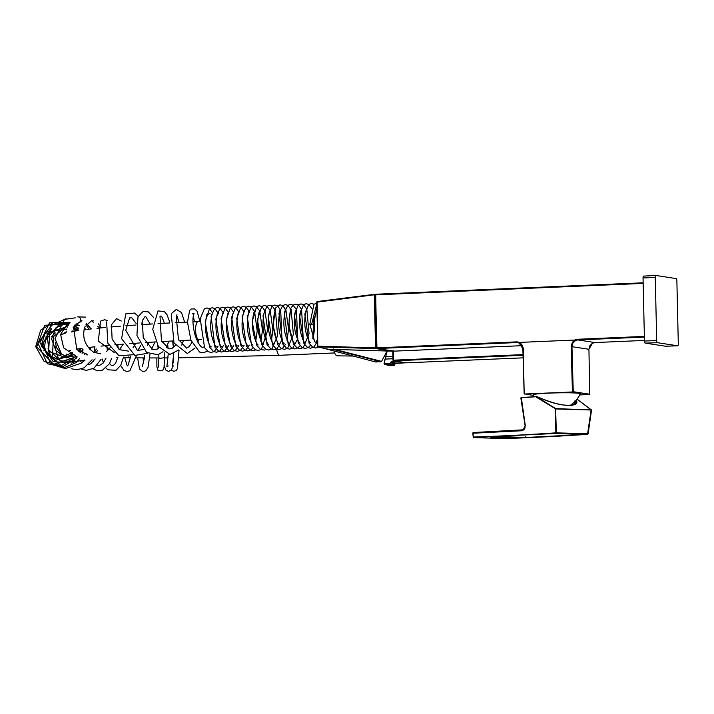 <?xml version="1.0" encoding="UTF-8"?>
<svg xmlns="http://www.w3.org/2000/svg" width="714" height="714" viewBox="0 0 714 714"><rect width="100%" height="100%" fill="white"/><g stroke="black" fill="none" stroke-linecap="round" stroke-linejoin="round"><path stroke-width="1.07" d="M655.265 277.434A2.071 0.66 -92.4 0 1 655.836 275.461A2.071 0.66 -92.4 0 1 655.88 275.461L676.158 278.576A2.071 0.66 -92.4 0 1 676.872 280.745L678.3 343.836A2.071 0.66 -92.4 0 1 677.72 345.799A2.071 0.66 -92.4 0 1 677.684 345.799L657.407 342.693A2.071 0.66 -92.4 0 1 656.693 340.524L655.265 277.434L643.037 277.96A1.964 0.625 -92.4 0 1 643.573 276.104A1.964 0.625 -92.4 0 1 643.617 276.104L655.791 275.47M665.484 346.21A1.964 0.625 -92.4 0 1 665.448 346.219A1.964 0.625 -92.4 0 1 665.412 346.21L677.684 345.799M643.037 277.96L644.465 341.051A1.964 0.625 -92.4 0 0 645.135 343.104L665.412 346.21M316.82 303.753L311.616 324.424L309.733 324.62L313.375 324.692L316.775 309.001M311.616 324.424L313.375 324.692M159.061 347.825L158.187 348.352L157.705 345.415M375.751 361.828L380.964 361.766L333.01 349.423L327.494 349.253L375.609 361.962M333.019 349.423L333.581 348.985L333.019 349.423L392.78 351.181L375.76 348.575L318.399 346.852L327.494 349.253L326.887 348.628L327.494 349.253M393.164 350.547L392.789 351.181L334.348 349.432M394.414 363.899L391.129 362.587L390.415 363.721L394.833 364.684A0.652 0.634 105.4 0 1 394.208 365.345L389.826 364.104L390.415 363.721L389.978 363.283L391.7 361.525L391.799 362.203L395.029 363.248A0.652 0.634 -73.8 0 0 394.414 363.899L394.637 362.685L394.556 363.533L405.659 362.792L399.563 361.757M334.821 349.441L381.579 361.382L387.077 351.011L381.517 361.48M334.357 349.432L333.072 349.423A0.652 0.634 104.6 0 1 332.813 349.467M381.446 361.57L380.964 361.766M375.403 294.65L317.186 302.12L317.801 346.228A0.652 0.634 -75.2 0 0 318.399 346.852L318.185 346.174L375.876 347.897L376.751 348.414M376.01 348.298L375.537 347.897L374.332 294.927L374.529 294.311L375.457 294.454L374.529 294.311L374.332 294.927M317.328 301.513A0.652 0.634 -75.2 0 0 316.802 302.156L317.355 301.513L371.619 294.677M384.355 363.417L384.659 364.327L384.07 363.631L385.194 359.08L384.07 363.631L384.48 364.31L389.13 365.541A0.652 0.652 0 0 0 389.326 365.559A0.652 0.634 104.8 0 1 389.13 365.541M394.833 364.702L394.815 363.301M399.403 361.873L390.683 362.159M384.105 363.551L384.926 359.24M384.56 363.658L389.978 363.283M389.719 363.435L389.826 364.104L384.659 364.327L390.513 363.747M387.407 350.208L385.042 359.071L386.229 356.456M381.419 361.596L375.796 361.989M523.041 354.617L393.003 360.204L393.021 350.993M374.796 294.561L317.373 301.513A0.652 0.652 0 0 0 316.784 302.165L317.801 346.21M522.907 348.753L521.827 345.308L519.149 343.041L519.176 342.417L519.676 342.658L521.8 344.46L523.273 348.146L524.174 393.78L533.501 395.44L524.147 393.789L523.308 348.727M393.941 351.136L376.992 348.539L376.769 347.861L516.365 341.89A7.122 6.738 98.7 0 1 519.194 342.417L574.904 340.034A7.122 6.738 98.7 0 1 577.697 339.266L644.358 336.41M519.194 342.417L519.149 343.041M589.702 394.253L572.423 391.7L571.155 346.094L572.414 342.292L574.913 340.034L575.395 340.632L572.842 343.131L571.968 346.674L588.934 349.271L589.853 345.737L592.424 343.238L588.934 349.271L589.702 394.226L573.244 391.7L571.968 346.674L571.146 346.683M570.272 405.338A25.909 25.909 0 0 0 580.196 393.789A23.508 1.401 178.7 0 0 556.67 392.878A23.508 1.401 178.7 0 0 533.206 394.851A25.909 25.909 0 0 0 534.268 396.797M497.149 437.236A862.36 648.089 -88.4 0 0 507.824 437.495L511.822 437.45L512.322 438.075L507.404 438.137L507.841 436.861M492.249 437.039L491.5 437.459A5310.857 3487.649 -84.3 0 0 505.182 436.888L510.099 436.914A862.467 644.572 82.6 0 0 525.691 437.379L526.013 437.512A5310.857 3509.819 87.7 0 1 512.322 438.075M577.037 399.153L591.317 410.014L555.769 408.961L536.232 397.109L536.517 396.681L555.626 408.587A806.418 236.396 17.3 0 0 591.165 409.64L587.515 434.344A5258.396 3417.507 100.9 0 1 505.003 438.539L473.828 437.611L473.355 437.03A5257.762 3468.201 -97.6 0 0 555.867 432.845L556.349 433.425L572.084 434.121L587.515 434.344L587.934 433.737L587.515 434.344A0.652 0.652 0 0 0 588.14 433.791L591.531 410.014L577.064 399.126M555.626 408.587L556.349 433.425L473.534 437.45M521.3 397.475L525.299 425.642L522.737 430.703L472.989 433.228L473.355 437.03M523.175 429.989L473.462 432.514A0.652 0.482 87.1 0 0 473.444 432.514L523.835 429.792L524.977 428.052L525.093 425.66L520.836 397.912L536.517 396.681L537.294 396.904L536.892 397.305M572.182 405.195A24.347 7.14 17.3 0 0 575.796 403.776C569.21 406.864 557.804 405.133 541.596 398.564L536.696 396.689M576.269 400.117A24.633 7.22 17.3 0 1 567.335 405.365A24.633 7.22 17.3 0 1 541.408 398.492L537.124 396.698M555.269 408.47L555.867 432.845L587.934 433.737M575.546 400.938L575.671 403.544L575.35 401.152M575.689 403.562L575.779 400.679M575.323 404.142L575.895 400.554M574.708 401.036L575.671 403.597M574.708 401.803L574.725 404.454M575.796 403.776A24.347 7.14 17.3 0 0 576.046 400.367M211.148 346.754A16.645 5.31 -92.4 0 1 210.505 346.531M208.318 314.553A16.645 5.31 -92.4 0 1 210.059 313.508M211.38 334.625A16.645 5.31 -92.4 0 1 211.076 331.707M333.974 350.985A12.084 3.856 87.6 0 0 337.24 355.84L353.153 356.045M645.135 343.104L657.407 342.693M644.465 341.051L656.693 340.524M156.848 357.937L156.893 366.916L157.955 370.334C165.702 372.538 163.801 366.068 164.398 357.696L159.615 358.383L158.919 357.848L158.794 354.474M87.768 354.929L76.773 349.342L73.533 327.003L79.584 322.014A2.749 1.883 -115.5 0 0 79.593 322.014A2.749 1.883 -115.5 0 0 80.521 318.988A2.749 1.883 -115.5 0 0 77.692 316.873A2.749 1.883 -115.5 0 0 77.683 316.882L85.823 317.132M316.802 302.174L317.784 346.219A0.652 0.652 0 0 0 318.266 346.834L375.635 361.971M384.132 363.738L384.784 364.363L384.132 363.738M389.335 365.559L394.235 365.345L389.308 365.559L384.784 364.363M395.038 363.248L405.802 362.712M391.7 361.525L396.681 361.311M392.968 358.749L385.194 359.08L392.968 358.66M374.68 294.927L375.876 347.897M516.365 341.89L516.588 342.568L376.947 348.53L375.573 294.855L643.153 283.404M376.608 347.87L375.725 294.239L643.144 282.798L375.751 294.239L375.403 294.873L375.751 294.239M517.712 342.631L519.132 343.032A6.48 6.123 98.7 0 0 516.588 342.568L518.801 342.907M394.03 351.145L522.023 345.674L394.039 351.145L376.947 348.53L375.394 294.873M524.433 394.048L573.003 391.968M575.395 340.632A6.48 6.123 98.7 0 1 577.921 339.944L594.958 342.55A6.48 6.123 -81.3 0 0 592.424 343.238L592.37 342.702M594.958 342.55L644.447 340.435L594.958 342.55M577.697 339.266L577.921 339.944L644.376 337.097M588.934 349.307L589.737 394.235L579.661 394.931L589.461 394.494M524.674 394.012L572.512 391.968M511.804 436.995L511.822 437.45A5310.214 3509.39 87.7 0 0 517.846 437.209M526.013 437.512L525.513 436.879M507.404 438.137A863.003 648.58 -88.4 0 1 491.821 437.673M587.542 434.344L505.012 438.539L505.476 437.985L505.003 438.539L504.575 437.914M505.012 438.539A0.652 0.652 0 0 1 504.994 438.539L473.801 437.611A0.652 0.652 0 0 1 473.195 437.03L472.829 433.228A0.652 0.652 0 0 1 473.444 432.514A0.652 0.482 87.1 0 0 472.989 433.228L472.989 433.193M522.737 430.703L523.21 429.989L522.737 430.703M521.282 397.457L536.491 396.681L521.265 397.457M491.286 436.932L490.839 437.503L505.217 436.888L505.673 436.29L505.182 436.888L525.674 437.379L525.254 436.789L526.718 437.414M510.099 436.914L509.68 436.325L510.099 436.914M491.5 437.459L491.991 436.861L491.5 437.459M393.039 360.222A0.652 0.616 -81.3 0 0 393.557 360.838A0.652 0.652 0 0 1 393.003 360.204L392.834 351.181M406.614 362.819L523.13 357.839L406.587 362.819L393.664 360.838L393.236 351.029M523.059 355.304L393.664 360.838A0.652 0.616 -81.3 0 1 393.557 360.838L406.471 362.81A0.652 0.616 98.7 0 1 406.364 362.783M201.526 339.614L198.894 339.73A9.068 2.892 -92.4 0 1 195.618 330.787A9.068 2.892 -92.4 0 1 198.117 321.603L200 321.523M276.639 349.03A9.068 2.892 87.6 0 0 279.486 355.277A9.068 2.892 87.6 0 0 279.674 355.286L334.634 352.939M128.315 356.911A9.068 4.739 90.8 0 1 126.298 357.732L130.582 357.785M76.603 349.146L77.255 349.039A9.068 8.256 -98.8 0 1 76.576 349.119M71.819 332.064A9.068 8.256 -98.8 0 1 74.461 331.126L78.272 330.555M643.573 276.104L655.836 275.461M665.448 346.219L677.72 345.799M172.797 340.962L173.475 347.531M173.698 353.733L172.056 368.531L170.923 370.37L168.558 371.423L166.023 370.289L164.068 365.595M179.035 350.333L177.456 368.513L176.331 370.325L173.957 371.369L171.244 370.013M168.236 365.943L166.862 366.693L168.201 354.233M168.022 348.486L167.701 344.567M172.654 340.971L173.377 347.602M173.609 353.769L173.323 361.373L172.27 366.63L173.645 365.88M158.196 367.237L158.919 357.848M109.554 363.488L111.402 365.523L113.214 365.568L115.463 363.435L117.962 357.071M118.408 348.914L117.712 344.603M92.927 359.722L93.588 361.266M97.443 365.211L99.701 365.327L103.253 362.989L106.056 358.009M107.314 350.851L106.886 345.621M80.566 361.293L81.851 362.783M88.17 364.792L90.705 363.783L95.167 358.928M139.444 342.961L129.752 343.72M130.778 356.143L128.118 365.095L127.235 365.979L124.754 357.714M120.666 365.407L123.941 370.352L126.878 371.485L129.903 370.789L136.303 355.84M135.455 343.943L135.294 343.247M102.432 359.071L103.334 362.891M105.975 367.969L107.903 369.807L116.025 370.28L120.764 365.238L123.513 357.098M100.826 327.396L100.326 327.601M88.857 364.078L89.107 364.533M92.838 368.879L97.452 370.807L102.504 370.147L109.412 363.738L111.714 358.258M100.942 327.904L97.399 326.539M89.536 326.468L88.866 326.637M81.307 369.04L86.269 370.387L94.07 368.156L101.102 359.249M90 327.101L87.126 326.075M318.837 346.986L315.713 348.013L312.777 347.236L309.117 343.282L304.807 314.089L308.725 304.476L311.411 303.468L313.981 304.226M317.676 341.167L313.732 347.129L310.501 348.236L307.564 347.468L303.932 343.568L299.487 315.026L303.584 304.628L306.235 303.691L308.823 304.494L312.018 308.867M313.964 315.99L314.74 327.083L313.169 339.132M310.501 345.273L308.51 347.343L305.28 348.468L302.165 347.584L298.3 343.05L294.355 314.535L298.273 304.923L300.951 303.914L303.504 304.655L306.797 309.091M306.806 309.126L309.046 333.768L303.352 347.522L300.094 348.682L297.006 347.843L293.632 344.273L288.804 325.111L290.705 308.466L293.079 305.119L295.748 304.137L298.309 304.896L301.567 309.314M301.585 309.349L303.164 337.758L302.718 339.578M300.05 345.719L298.006 347.834L294.793 348.914L291.847 348.111L288.144 344.05L284.297 312.625L287.876 305.324L290.544 304.36L293.115 305.137L296.346 309.537M296.355 309.573L297.756 338.757L292.901 347.968L289.643 349.137L286.555 348.298L282.771 344.014L278.96 313.428L282.61 305.583L285.288 304.583L287.84 305.333L291.116 309.76M291.133 309.796L293.374 334.438L287.671 348.2L284.413 349.36L281.325 348.512L277.96 344.942L273.123 325.611L275.595 307.984L279.933 304.816L282.699 305.61L285.895 309.983M285.903 310.019L288.581 329.243L287.037 340.248M285.555 344.335L282.369 348.468L279.147 349.583L276.211 348.807L272.569 344.898L268.169 316.052L272.123 306.056L274.81 305.039L277.505 305.851L280.664 310.206M280.682 310.242L282.003 339.766L277.193 348.664L273.944 349.806L270.847 348.95L267.027 344.55L263.002 315.838L266.929 306.252L269.606 305.262L272.159 306.003L275.443 310.429M275.452 310.465L277.621 335.66L271.945 348.905L268.705 350.03L265.59 349.155L261.735 344.639L257.433 319.89L261.735 306.458L264.403 305.485L266.965 306.244L270.213 310.652M270.231 310.688L272.9 330.055L271.365 340.917M264.716 350.083L260.521 349.467L256.853 345.496L252.149 321.702L256.558 306.645L259.209 305.708L261.797 306.502L264.992 310.876M265.001 310.911L267.679 330.243L261.431 349.396L258.218 350.476L255.273 349.681L251.587 345.638L247.294 316.793L251.221 306.949L253.916 305.931L256.451 306.654L259.762 311.099M259.78 311.134L262.457 330.368L260.913 341.363M255.782 349.896L253.006 350.699L250.07 349.914L246.41 345.96L242.082 316.9L246.009 307.163L248.695 306.154L251.239 306.886L254.541 311.322M254.55 311.358L257.219 330.948L255.683 341.587M253.015 347.736L251.06 349.78L247.82 350.922L244.715 350.065L240.895 345.656L236.7 318.453L240.814 307.359L243.492 306.377L246.053 307.127L249.311 311.545M249.329 311.581L249.73 312.598M249.311 345.157L245.875 349.985L242.617 351.145L239.52 350.306L235.745 346.022L231.639 317.275L235.566 307.609L238.253 306.601L240.797 307.341L244.09 311.768M244.09 345.38L240.591 350.244L237.36 351.368L234.246 350.503L230.399 346.022L226.133 320.336L230.336 307.832L233.023 306.824L235.566 307.555L238.86 311.991M238.86 345.603L235.308 350.512L232.095 351.591L229.149 350.797L225.463 346.772L221.09 318.506L225.187 308.002L227.837 307.047L230.417 307.832L233.639 312.214M233.639 345.826L230.087 350.735L226.865 351.815L223.928 351.02L220.242 347.004L215.824 319.078L219.93 308.243L222.598 307.27L225.16 308.037L228.409 312.446M228.489 345.862L224.83 350.976L221.742 352.038L218.671 351.226L214.95 347.111L211.067 316.097L214.7 308.475L217.368 307.493L219.93 308.252L223.187 312.67M223.196 312.696L223.589 313.687M223.5 345.496L219.733 351.109L216.476 352.261L213.379 351.413L209.586 347.084L205.195 321.791L209.514 308.662L212.174 307.716L214.753 308.51L217.957 312.893M217.975 312.919L218.368 313.91M218.118 346.103L214.414 351.395L211.192 352.484L208.247 351.699L204.57 347.691L200.241 318.926L204.32 308.867L206.962 307.939L209.559 308.751L212.736 313.116M316.811 303.245L313.99 304.218L309.733 324.62M207.613 313.276L206.748 314.865C204.275 326.325 205.418 336.758 210.184 346.183L211.13 346.986M212.834 313.053L211.978 314.642C209.505 326.102 210.648 336.535 215.405 345.96L216.36 346.763M218.065 312.83L217.199 314.419C214.727 325.879 215.869 336.312 220.635 345.737L221.581 346.54M223.286 312.607L222.429 314.196C219.957 325.655 221.099 336.089 225.856 345.505L226.811 346.317M228.516 312.384L227.65 313.973C225.178 325.432 226.32 335.866 231.086 345.281L232.032 346.094M233.737 312.161L232.88 313.741C230.408 325.209 231.55 335.642 236.307 345.058L237.262 345.862M238.967 311.929L238.101 313.517C235.629 324.977 236.771 335.419 241.537 344.835L242.483 345.638M244.188 311.706L243.331 313.294C240.859 324.754 242.001 335.196 246.758 344.612L247.713 345.415M249.418 311.482L248.552 313.071C246.08 324.531 247.222 334.973 251.988 344.389L252.934 345.192M254.639 311.259L253.782 312.848C251.31 324.308 252.453 334.75 257.21 344.166L258.165 344.969M259.869 311.036L259.003 312.625C256.531 324.085 257.674 334.527 262.44 343.943L263.386 344.746M265.09 310.813L264.234 312.402C261.761 323.861 262.904 334.304 267.661 343.72L268.616 344.523M270.32 310.59L269.455 312.179C266.982 323.638 268.125 334.081 272.882 343.496L273.837 344.3M275.542 310.367L274.685 311.956C272.212 323.415 273.355 333.857 278.112 343.273L279.067 344.077M280.772 310.144L279.906 311.732C277.434 323.192 278.576 333.634 283.333 343.05L284.288 343.853M285.993 309.921L285.136 311.509C282.664 322.969 283.806 333.411 288.563 342.827L289.518 343.63M291.223 309.697L290.357 311.286C287.885 322.746 289.027 333.188 293.784 342.604L294.739 343.407M296.444 309.474L295.587 311.063C293.115 322.523 294.257 332.965 299.014 342.381L299.969 343.184M301.674 309.251L300.808 310.84C298.336 322.3 299.478 332.742 304.235 342.158L305.173 342.961M306.895 309.028L306.038 310.617C303.566 322.076 304.708 332.519 309.465 341.935L310.42 342.738M310.01 324.683L314.687 341.711L315.802 342.39L317.632 339.32M248.293 311.527L248.865 311.652M274.417 310.411L274.988 310.536M279.647 310.188L280.218 310.313M284.868 309.965L285.439 310.09M290.098 309.742L290.669 309.867M312.821 338.338L313.812 316.954M316.954 309.644L316.65 309.135M106.645 321.889L107.805 343.139L118.899 355.706L133.411 354.742M137.82 350.556L140.756 345.505M142.291 324.593L141.8 322.924M138.248 316.186L134.482 313.062L125.744 313.901L121.621 338.722L134.91 355.402L147.798 353.278M151.618 349.128L155 341.961M153.528 317.462L148.262 311.848L143.041 311.554L137.98 316.739L136.936 335.455L146.575 352.421L157.972 354.769L162.953 351.716M94.962 352.886L97.622 350.699M101.067 327.896L98.461 323.87M93.829 320.925L91.454 320.782L84.734 327.101C81.967 337.472 84.957 345.871 93.712 352.297L100.612 353.769M192.244 313.803L194.101 313.678L193.655 314.704C192.414 318.917 192.771 325.352 194.726 334C199.661 348.976 203.401 347.432 202.571 347.29L204.159 346.933M193.333 316.052L194.458 321.764M191.861 342.443L189.299 346.549L186.595 348.111L178.464 339.489L176.171 316.222L176.983 314.731M176.626 315.195L179.134 322.478M175.296 345.451L171.878 348.566L169.075 348.843L161.435 340.774L159.998 316.248L161.034 315.981L162.426 317.748L164.354 323.255M163.024 341.497L162.489 342.782M159.186 347.709L157.241 349.128L152.573 349.512L143.211 337.624L142.389 320.488L144.96 316.713L145.861 316.784L150.217 324.085M149.083 342.327L147.414 345.594M143.594 349.565L137.436 350.449L125.726 330.296L129.636 317.891L131.885 317.864L136.195 323.496M135.776 343.211L133.018 347.798M128.574 351.154L119.354 349.655L112.107 339.043L111.464 324.727L116.534 318.631L121.264 321.05M123.254 344.148L119.39 349.681M114.24 352.52L98.336 341.096L100.567 321.104L104.69 319.702L107.171 320.586M178.714 350.021L169.959 354.421L158.347 346.468L152.751 329.306L157.99 310.893L164.354 311.59L167.076 314.794L169.736 322.166M168.932 341.167L166.291 347.397M111.313 325.263L112.071 326.878M110.161 347.629L106.681 351.35M207.56 351.243L202.749 352.832L199.581 352.038L190.933 340.167L187.479 322.166L189.665 310.411L191.29 308.992L194.627 308.912L197.046 311.125L199.92 321.532M198.563 339.739L197.832 342.176M195.047 348.03L187.309 353.528L174.011 342.988L171.253 313.714L176.376 309.394L181.481 312.553L184.658 322.21M183.48 340.426L181.749 345.174M60.431 352.743L60.744 354.867M71.293 368.736L76.96 369.781L84.145 367.808L91.767 360.008M66.17 354.064L67.089 357.036M82.271 362.525L85.011 360.133M89.232 348.744L89.223 347.423M66.331 331.751L63.109 333.697M55.87 346.174L55.683 349.36L58.137 357.66M71.204 363.176L74.095 362.087M65.92 329.404L61.948 329.823M55.281 332.947L51.703 336.553M48.097 348.539L48.498 351.199L52.015 358.017M65.438 329.163L62.609 328.601M56.352 329.029L54.389 329.654M46.205 336.124L43.911 350.699M66.688 329.823L62.868 328.181M56.986 327.53L56.201 327.592M88.893 329.199L86.01 324.575M81.967 320.756L80.736 319.961M75.291 317.828L64.465 319.408L54.996 338.695L61.529 354.037L75.854 361.427L84.904 360.115M94.293 352.582L96.354 349.003M93.168 322.255L91.731 320.756M76.246 361.462L60.485 360.882L48.704 349.815L50.239 326.012L66.009 318.676M94.346 352.609L94.685 346.79M86.189 329.52L84.368 328.181M79.37 325.762L75.032 324.852M68.258 325.289L53.47 336.553L52.309 358.455L65.144 368.683L81.887 362.935L84.234 359.99M86.751 354.858L86.956 354.233M78.674 328.217L74.336 325.727M68.847 324.174L58.602 325.102L43.063 342.774L50.498 364.024L63.43 368.067L76.157 362.596L79.691 358.41M82.101 353.501L83.056 349.789M77.621 330.653L73.524 327.012M68.678 324.477L52.399 324.558L37.86 343.068L47.392 363.801L62.77 366.755L76.264 358.267L77.174 356.955M80.896 348.503L79.584 351.957L80.432 348.566M76.068 330.877L73.149 327.744M68.615 324.602L53.639 322.425L40.662 330.118L35.7 346.602L44.17 361.543L61.306 365.773L76.237 356.286M78.808 351.342L79.611 348.691M76.371 330.832L73.39 327.262M68.99 323.924L67.634 323.201L44.687 325.388L36.735 346.888L53.639 364.301L76.657 356.598M78.335 330.082L74.515 325.477M70.061 322.309L49.578 322.808L39.886 342.774L53.3 361.695L70.026 362.658M79.602 322.014L81.244 321.818M86.68 323.665L91.097 328.94M91.142 347.191L89.839 349.387M85.992 353.323L84.306 354.367M75.755 355.92L63.653 347.897L60.583 334.366L67.419 324.049L69.365 323.326M76.112 323.79L79.388 325.7M82.824 349.449L80.37 352.511M75.595 355.795L66.884 357.009L55.897 350.77L51.542 338.802L55.933 327.842L64.233 324.156L68.58 324.656M73.453 327.137L76.88 330.76M78.085 348.914L77.451 350.074M73.899 354.269L66.545 357.946L49.043 351.511L46.946 333.518L66.625 326.691L67.491 327.119M72.087 330.787L72.614 331.421M72.623 352.912L70.249 355.376L58.459 359.49L47.026 354.697L41.796 343.711L45.348 332.322L66.875 329.047M72.203 352.421L55.647 360.463L41.189 346.201L51.747 328.69M89.312 348.834L89.875 347.343M59.342 353.966L60.271 352.537M164.398 357.687L164.158 352.573M143.121 357.901L143.514 363.569M142.372 366.407L144.29 358.633L144.433 355.269M162.676 342.354L162.489 341.524M137.623 357.857L139.471 368.906L142.639 371.494L144.299 371.441L145.986 370.539L148.003 367.514L149.94 354.394M148.673 343.282L148.45 342.372M394.226 365.354A0.652 0.652 0 0 0 394.842 364.693M405.668 362.792L405.98 362.159M594.967 342.55L592.459 343.238M519.132 343.032L522.871 348.762L524.147 393.789M574.868 404.597L575.939 402.241M136.106 357.848L144.344 357.901M149.86 357.928L158.919 357.937M164.407 357.928L168.138 357.91M179.053 357.839L279.674 355.286M126.298 357.732L123.406 357.687M117.855 357.589L116.614 357.562M59.28 351.172L56.388 347.539L55.54 342.434M60.503 334.946L66.206 332.733M71.918 331.546L74.461 331.126M69.49 350.672L70.641 350.324M77.255 349.039L82.119 348.334M88.224 347.539L94.962 346.763M101.004 346.129L108.849 345.371M114.874 344.835L123.7 344.112M145.379 342.568L155.955 341.908M161.819 341.56L173.118 340.944M178.991 340.649L190.897 340.078M196.698 339.819L198.894 339.73M83.966 329.797L91.365 328.913M96.979 328.306L105.395 327.476M110.965 326.976L120.3 326.191M125.878 325.754L136.062 325.013M141.586 324.638L152.564 323.942M158.044 323.612L169.718 322.969M175.225 322.674L187.47 322.085M192.95 321.836L198.117 321.603M384.507 356.429L392.923 356.536"/></g></svg>

